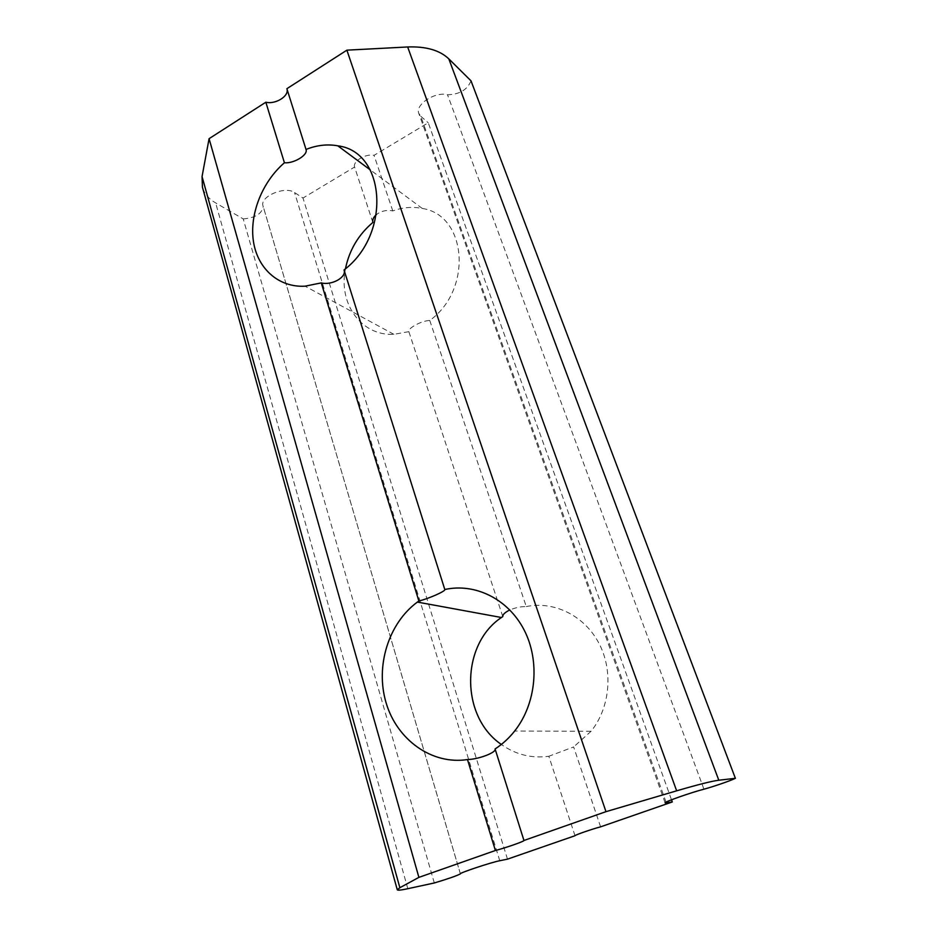 <?xml version="1.0" encoding="UTF-8"?>
<svg xmlns="http://www.w3.org/2000/svg" width="937" height="937" viewBox="0 0 937 937"><rect width="100%" height="100%" fill="white"/><g stroke="black" fill="none" stroke-linecap="round" stroke-linejoin="round"><path stroke-width="0.7" stroke-dasharray="4.68 3.51" d="M306.036 149.475L286.898 88.792M495.087 748.944L523.947 840.477M502.782 616.581L408.86 331.663C407.513 328.255 421.72 320.618 429.755 320.477C472.998 289.369 466.895 215.041 422.282 208.459C412.643 206.48 402.816 207.3 392.79 210.919C386.993 209.689 381.535 210.884 376.428 214.503M408.86 331.663L393.868 334.31C361.108 336.125 338.175 303.518 345.46 268.778M344.031 269.961L444.806 589.514M575.013 835.722L548.824 756.264C531.548 758.583 515.725 754.648 501.342 744.458M507.491 859.147L302.991 198.035L294.569 192.577C285.164 185.561 259.268 196.676 263.063 206.035L460.36 873.823M372.867 222.444L354.596 167.032L302.991 198.035M429.755 320.477L526.278 606.567C521.101 606.485 515.608 607.609 509.81 609.928M600.594 826.844L573.631 746.941L548.824 756.264M434.299 882.97L243.222 218.907L215.651 202.919C208.728 198.878 204.325 193.631 202.427 187.166M735.369 778.307L471.006 80.84C467.352 89.811 459.528 94.45 447.511 94.766C435.201 91.24 414.763 104.733 418.839 113.494L665.118 802.845M666.031 802.142L420.783 116.282L418.839 113.494M703.945 789.2L447.511 94.766M392.79 210.919L374.05 155.343L428.244 122.782L671.501 799.788M526.278 606.567C553.662 600.816 583.774 615.176 598.567 642.571C613.407 669.896 610.444 707.166 591.095 731.258L573.631 746.941M420.783 116.282L428.244 122.782M354.596 167.032C352.523 161.328 365.699 153.363 374.05 155.343M243.222 218.907C255.297 217.888 261.962 213.753 263.215 206.491L263.063 206.035M460.372 873.764L263.215 206.491M407.818 888.698L215.651 202.919M499.761 860.728L294.569 192.577M422.282 208.459L370.244 169.866M393.868 334.31L305.04 286.183M591.095 731.258L514.647 731.047"/><path stroke-width="1.41" d="M286.898 88.792C289.58 95.867 275.619 104.698 265.839 102.215L284.415 162.769C293.902 163.694 308.285 154.898 306.036 149.475L286.874 88.699L346.877 50.165L407.665 46.967C426.077 46.3 439.793 50.258 448.811 58.867L471.006 80.84L735.381 778.307C731.621 780.345 713.76 786.53 703.945 789.2C691.483 792.351 663.654 802.154 665.118 802.845L666.289 802.868L666.031 802.142M306.036 149.475L306.024 149.44C316.858 145.141 327.458 143.935 337.824 145.832C385.868 151.677 391.397 234.238 344.031 269.961L444.806 589.514C474.989 582.802 508.053 598.813 524.099 629.922C540.204 660.936 536.456 703.523 514.647 731.047C508.967 738.227 502.443 744.201 495.087 748.944C496.739 752.446 478.456 759.38 467.493 759.556L495.392 850.503L418.898 877.372L399.865 887.714L202.052 176.566L209.08 138.676L265.839 102.215M407.665 46.967L676.643 790.828L605.97 811.665L523.947 840.477C524.79 841.168 505.898 847.786 495.392 850.503M523.947 840.477L495.087 748.944M376.428 214.503C373.453 217.173 372.27 219.82 372.867 222.444C358.367 234.777 349.232 250.214 345.46 268.778M284.415 162.769C261.997 182.118 249.265 214.526 253.458 241.617C257.616 268.696 278.711 287.682 305.04 286.183L321.262 282.892C331.686 285.68 346.819 277.235 344.055 270.043M501.342 744.458C459.915 716.231 460.863 644.445 501.436 617.506L502.782 616.581C502.583 614.625 504.926 612.4 509.81 609.928M202.052 176.566L202.427 187.166L397.276 889.787C397.616 890.501 401.118 890.138 407.818 888.698L434.299 882.97C448.132 878.824 456.834 875.79 460.395 873.87L460.36 873.823C458.861 873.108 491.398 862.286 499.761 860.728L507.491 859.147L575.013 835.722C574.568 835.136 591.95 829.093 600.594 826.844L672.286 801.955L666.289 802.868M397.276 889.787L399.865 887.714M735.369 778.307L718.808 780.228C711.897 781.083 697.842 784.62 676.643 790.828M671.501 799.788L672.286 801.955M418.898 877.372L209.08 138.676M321.262 282.892L418.862 601.015L417.375 602.081C388.492 623.339 375.116 666.266 386.138 702.961C396.948 739.68 431.77 765.119 467.493 759.556M605.97 811.665L346.877 50.165M418.862 601.015C428.677 598.673 445.895 591.06 444.806 589.525M448.811 58.867L718.808 780.228M370.244 169.866L337.824 145.832M501.436 617.506L417.375 602.081"/></g></svg>
